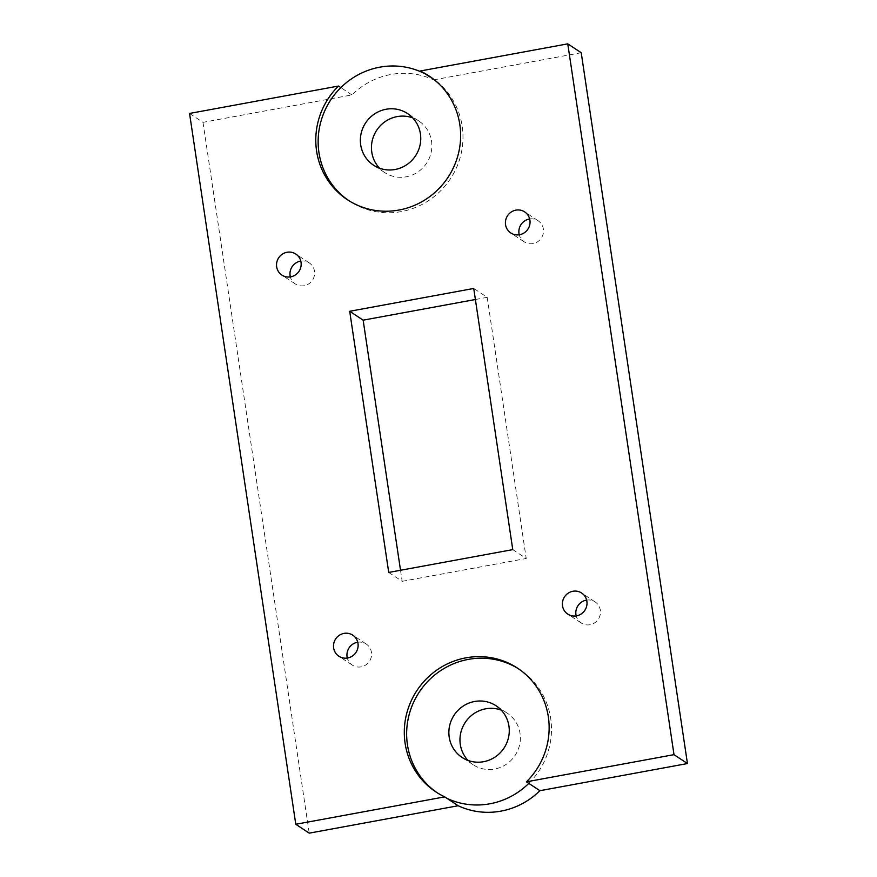 <?xml version="1.0" encoding="UTF-8"?>
<svg xmlns="http://www.w3.org/2000/svg" width="877" height="877" viewBox="0 0 877 877"><rect width="100%" height="100%" fill="white"/><g stroke="black" fill="none" stroke-linecap="round" stroke-linejoin="round"><path stroke-width="0.66" stroke-dasharray="4.38 3.29" d="M437.053 792.665A74.139 71.673 -56.6 0 0 438.226 793.455A74.139 71.673 -56.6 0 0 447.073 798.41M357.761 642.227A12.618 12.201 123.4 0 1 371.278 656.972A12.618 12.201 123.4 0 1 347.314 658.035M586.647 600.098A12.618 12.201 123.4 0 1 600.164 614.854A12.618 12.201 123.4 0 1 576.2 615.917M529.686 218.965A12.618 12.201 123.4 0 1 543.203 233.72A12.618 12.201 123.4 0 1 519.239 234.773M300.8 261.083A12.618 12.201 123.4 0 1 314.317 275.838A12.618 12.201 123.4 0 1 290.353 276.902M412.727 117.891A30.914 29.895 123.4 0 1 418.702 120.905A30.914 29.895 123.4 0 1 431.111 152.598A30.914 29.895 123.4 0 1 406.161 176.814A30.914 29.895 123.4 0 1 384.63 172.506A30.914 29.895 123.4 0 1 379.5 168.198M189.553 113.451L202.993 122.341L351.94 94.924A74.139 71.673 123.4 0 1 390.868 74.501A74.139 71.673 123.4 0 1 433.666 79.884L422.561 72.561M468.011 760.414A30.914 29.895 -56.6 0 0 473.131 764.722A30.914 29.895 -56.6 0 0 494.672 769.03A30.914 29.895 -56.6 0 0 519.612 744.814A30.914 29.895 -56.6 0 0 507.202 713.122A30.914 29.895 -56.6 0 0 501.227 710.107M202.993 122.341L309.23 833.15M351.94 94.924L340.846 87.601M433.666 79.884L581.221 52.73M400.526 570.269L402.181 581.319L388.73 572.44M402.181 581.319L526.222 558.496L512.771 549.616M475.389 299.506L487.195 297.336L473.744 288.456M487.195 297.336L526.222 558.496M430.234 76.748A74.139 71.673 123.4 0 1 431.418 77.516A74.139 71.673 123.4 0 1 450.372 178.875A74.139 71.673 123.4 0 1 349.715 201.239A74.139 71.673 123.4 0 1 348.542 200.449M528.798 783.369A74.139 71.673 -56.6 0 0 519.918 669.732A74.139 71.673 -56.6 0 0 518.735 668.965M438.226 793.455L435.869 791.909M366.213 644.036L352.762 635.156M595.099 601.918L581.648 593.038M538.138 220.785L524.687 211.894M309.252 262.903L295.801 254.023M418.702 120.905L407.597 113.582M507.202 713.122L496.108 705.799M473.131 764.722L462.036 757.399M384.63 172.506L373.525 165.172M295.352 283.962L281.901 275.082M524.238 241.844L510.787 232.964M581.199 622.977L567.748 614.097M352.313 665.106L338.862 656.215M431.418 77.516L429.061 75.959M349.715 201.239L347.358 199.693M519.918 669.732L517.573 668.175"/><path stroke-width="1.32" d="M348.542 200.449A74.139 71.673 123.4 0 1 340.846 87.601L338.489 86.045L189.553 113.451L295.779 824.27L444.716 796.864L447.073 798.41A74.139 71.673 -56.6 0 0 528.798 783.369L526.441 781.824L674.007 754.658L567.77 43.85L420.215 71.004L422.561 72.561A74.139 71.673 123.4 0 1 430.234 76.748M444.716 796.864A74.139 71.673 123.4 0 1 435.869 791.909A74.139 71.673 123.4 0 1 406.117 715.906A74.139 71.673 123.4 0 1 465.928 657.838A74.139 71.673 123.4 0 1 517.573 668.175A74.139 71.673 123.4 0 1 526.441 781.824M518.735 668.965A74.139 71.673 -56.6 0 0 468.285 659.394A74.139 71.673 -56.6 0 0 408.627 716.75A74.139 71.673 -56.6 0 0 437.053 792.665M343.981 633.402A12.618 12.201 123.4 0 1 357.827 648.092A12.618 12.201 123.4 0 1 338.862 656.215A12.618 12.201 123.4 0 1 343.981 633.402M347.314 658.035A12.618 12.201 123.4 0 1 357.761 642.227M572.867 591.273A12.618 12.201 123.4 0 1 586.713 605.974A12.618 12.201 123.4 0 1 567.748 614.097A12.618 12.201 123.4 0 1 572.867 591.273M576.2 615.917A12.618 12.201 123.4 0 1 586.647 600.098M515.895 210.14A12.618 12.201 123.4 0 1 529.752 224.83A12.618 12.201 123.4 0 1 510.787 232.964A12.618 12.201 123.4 0 1 515.895 210.14M519.239 234.773A12.618 12.201 123.4 0 1 529.686 218.965M287.02 252.258A12.618 12.201 123.4 0 1 300.866 266.959A12.618 12.201 123.4 0 1 281.901 275.082A12.618 12.201 123.4 0 1 287.02 252.258M290.353 276.902A12.618 12.201 123.4 0 1 300.8 261.083M386.066 109.263A30.914 29.895 123.4 0 1 407.597 113.582A30.914 29.895 123.4 0 1 420.006 145.275A30.914 29.895 123.4 0 1 395.067 169.491A30.914 29.895 123.4 0 1 373.525 165.172A30.914 29.895 123.4 0 1 361.116 133.479A30.914 29.895 123.4 0 1 386.066 109.263M379.5 168.198A30.914 29.895 123.4 0 1 373.153 137.481A30.914 29.895 123.4 0 1 397.16 116.597A30.914 29.895 123.4 0 1 412.727 117.891M340.846 87.601A74.139 71.673 123.4 0 1 379.774 67.178A74.139 71.673 123.4 0 1 422.561 72.561M474.578 701.49A30.914 29.895 123.4 0 1 496.108 705.799A30.914 29.895 123.4 0 1 508.517 737.491A30.914 29.895 123.4 0 1 483.578 761.707A30.914 29.895 123.4 0 1 462.036 757.399A30.914 29.895 123.4 0 1 449.627 725.696A30.914 29.895 123.4 0 1 474.578 701.49M501.227 710.107A30.914 29.895 -56.6 0 0 485.672 708.813A30.914 29.895 -56.6 0 0 461.664 729.708A30.914 29.895 -56.6 0 0 468.011 760.414M295.779 824.27L309.23 833.15L458.167 805.744A74.139 71.673 -56.6 0 0 539.892 790.703L528.798 783.369M458.167 805.744L447.073 798.41M349.704 311.28L388.73 572.44L512.771 549.616L473.744 288.456L349.704 311.28L363.144 320.16L400.526 570.269M338.489 86.045A74.139 71.673 -56.6 0 0 347.358 199.693A74.139 71.673 -56.6 0 0 448.026 177.318A74.139 71.673 -56.6 0 0 429.061 75.959A74.139 71.673 -56.6 0 0 420.215 71.004M539.892 790.703L687.447 763.549L674.007 754.658M687.447 763.549L581.221 52.73L567.77 43.85M363.144 320.16L475.389 299.506"/></g></svg>
